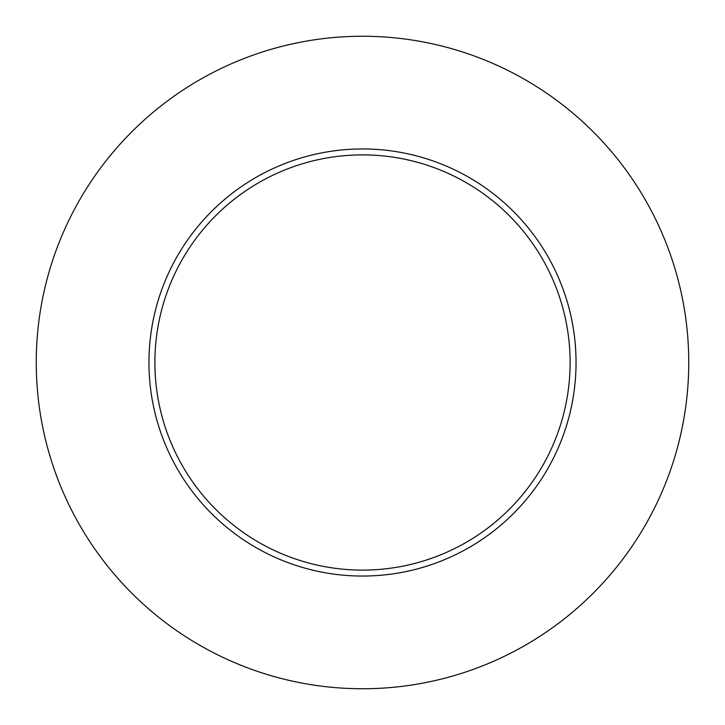 <?xml version="1.0" encoding="UTF-8"?>
<svg xmlns="http://www.w3.org/2000/svg" width="725" height="725" viewBox="0 0 725 725"><rect width="100%" height="100%" fill="white"/><g stroke="black" fill="none" stroke-linecap="round" stroke-linejoin="round"><path stroke-width="1.09" d="M570.113 362.5A207.613 207.613 0 0 0 362.5 154.887A207.613 207.613 0 0 0 154.887 362.5A207.613 207.613 0 0 0 362.5 570.113A207.613 207.613 0 0 0 570.113 362.5M688.75 362.5A326.25 326.25 0 0 0 362.5 36.25A326.25 326.25 0 0 0 36.25 362.5A326.25 326.25 0 0 0 362.5 688.75A326.25 326.25 0 0 0 688.75 362.5M576.049 362.5A213.549 213.549 0 0 1 362.5 576.049A213.549 213.549 0 0 1 148.951 362.5A213.549 213.549 0 0 1 362.5 148.951A213.549 213.549 0 0 1 576.049 362.5"/></g></svg>
